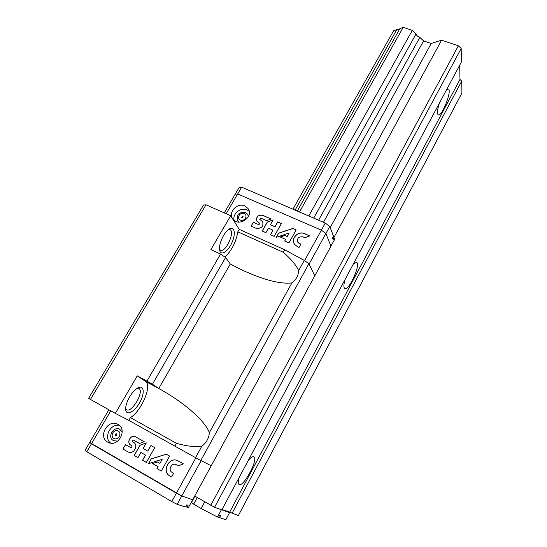 <?xml version="1.0" encoding="UTF-8"?>
<svg xmlns="http://www.w3.org/2000/svg" width="547" height="547" viewBox="0 0 547 547"><rect width="100%" height="100%" fill="white"/><g stroke="black" fill="none" stroke-linecap="round" stroke-linejoin="round"><path stroke-width="0.82" d="M232.031 513.394L461.723 81.079L461.921 93.058L238.362 515.602L229.672 512.156L459.965 79.445L461.723 81.079M461.176 48.471L214.568 507.295L221.85 509.838L461.401 61.996L461.176 48.471L458.372 45.804L441.607 40.198L431.227 43.48L423.583 40.902L419.843 37.415C417.662 36.567 416.404 35.398 416.076 33.914L412.294 30.393L403.194 27.35L399.96 28.512L297.267 211.053M222.041 509.483L229.672 512.156M214.568 507.295L194.711 496.04M295.086 210.116L396.76 29.654L393.601 30.789L292.925 209.186M396.76 29.654L399.235 29.798M459.678 65.223L459.965 79.445M439.344 103.246C437.251 109.926 436.909 113.803 438.304 114.863C441.983 116.983 452.41 89.968 448.267 88.963L446.667 89.551M239.032 477.722C237.986 481.463 237.993 483.705 239.053 484.451C243.374 487.692 258.758 458.837 253.849 456.813C252.687 456.253 250.847 457.429 248.331 460.335M345.171 279.291C343.612 284.515 343.489 287.578 344.795 288.481C348.918 291.127 361.164 263.859 356.541 262.334L353.396 263.914M210.732 505.291L458.372 45.804M333.752 237.801L441.607 40.198M330.197 227.566L431.227 43.48M323.468 222.294L423.583 40.902M318.6 220.202L419.843 37.415M313.691 218.103L416.076 33.914M308.761 215.983L412.294 30.393M299.482 212.004L403.194 27.35M185.843 506.597L188.277 507.835L314.785 275.825L308.911 263.716L304.289 260.42L298.662 270.621C296.296 265.288 291.189 259.175 283.332 252.283L284.734 249.774L239.237 229.378L230.656 215.744L206 204.797L203.559 205.002L88.628 398.339L90.453 399.44L206 204.797M304.289 260.42L284.734 249.774M209.378 432.574L291.893 282.908C280.522 284.283 264.051 280.043 242.485 270.197L230.287 264.01L158.774 388.486C183.683 402.154 204.769 420.472 209.378 432.574C208.913 438.222 206.41 442.755 201.877 446.167C195.669 447.268 187.19 446.318 176.435 443.316L130.418 417.607C141.707 410.852 152.449 385.006 145.461 381.321L137.229 375.864L115.335 413.388L90.453 399.44M145.461 381.321L158.774 388.486L152.435 384.247L225.59 257.507L230.287 264.01M152.435 384.247L146.965 381.102L220.564 254.088L225.59 257.507M186.958 507.418L188.12 505.284L186.794 504.854L185.618 507.001L177.166 504.341L181.768 495.951L192.681 499.76L181.768 495.951L201.146 460.67L211.224 465.764L200.817 460.506L308.911 263.716M298.662 270.621C298.231 275.975 295.975 280.064 291.893 282.908M200.817 460.506L195.559 457.634L201.877 446.167M195.559 457.634L174.855 446.147L176.435 443.316M146.965 381.102L137.229 375.864M220.564 254.088L210.896 249.61L230.656 215.744M115.335 413.388L128.832 420.356L130.418 417.607M174.855 446.147L128.832 420.356M223.497 235.593C220.537 240.981 219.224 245.726 219.579 249.835C220.386 256.365 227.696 252.112 231.791 243.005C236.051 233.979 234.595 225.549 229.152 229.077C227.21 230.335 225.323 232.509 223.497 235.593M283.332 252.283L237.822 231.819C235.989 242.259 231.682 250.67 224.913 257.042M237.822 231.819L239.237 229.378M129.509 397.088C126.931 401.642 125.646 405.635 125.646 409.06C125.762 416.335 134.2 412.404 139.547 402.92C145.058 393.539 144.196 384.452 137.892 387.919C134.972 389.58 132.176 392.637 129.509 397.088M125.646 408.541L126.589 409.662C131.841 413.272 144.606 391.126 138.842 388.5L137.318 388.254M219.518 249.282L220.427 250.157C225.514 253.152 235.415 231.668 229.904 229.603L228.584 229.46M191.197 502.495L201.077 508.546L217.508 517.038L218.561 517.366L219.579 515.459L220.626 515.8L219.607 517.694L225.822 519.65L229.562 512.621L221.439 509.695M217.508 517.038L221.391 509.777L220.851 509.489L229.562 512.621L229.774 512.211M177.166 504.341L171.765 501.572L176.394 493.168L181.768 495.951L89.708 442.441L108.86 409.765M171.765 501.572L86.816 451.754L91.479 443.795L176.394 493.168L195.881 457.812M107.704 442.133C97.715 436.916 107.67 418.865 117.516 424.178C127.984 428.595 118.843 447.501 108.538 442.55L107.704 442.133M86.816 451.754L85.079 450.345L89.708 442.441L91.479 443.795L110.767 410.831M145.495 455.097L142.555 460.28L146.336 462.461L154.712 447.651L150.931 445.504L147.745 451.131L143.136 448.506L146.322 442.899L140.059 445.176L134.186 455.473L137.947 457.634L140.887 452.458L145.57 455.131L142.555 460.28M169.864 475.999L171.587 476.984L173.652 473.271L171.929 472.287C167.758 469.914 171.744 462.4 176.004 464.553L178.329 465.859L183.402 463.89L177.693 460.69C169.18 456.287 161.303 471.541 169.864 475.999L171.594 476.977M156.989 468.588L161.283 471.056L169.645 456.102L166.24 454.174L151.122 458.94L148.449 463.678L162.172 459.35L159.922 463.357L157.481 461.955L152.538 463.514L158.056 466.68L156.989 468.588L161.29 471.049M125.502 444.615L122.972 449.019L128.401 452.102C133.851 454.735 138.835 444.943 133.461 442.222L132.627 441.75C131.998 440.725 132.292 440.164 133.509 440.089L139.437 443.453L144.237 441.716L135.369 436.704C130.76 434.256 126.145 442.537 130.699 445.114L131.533 445.593C132.251 446.755 131.923 447.391 130.542 447.501L125.502 444.615M125.584 444.663L122.972 449.019M130.583 447.514L130.624 447.535C132.005 447.425 132.333 446.79 131.615 445.627L131.533 445.593M135.43 436.732C130.822 434.325 126.241 442.585 130.788 445.155L131.615 445.627M133.557 440.109L139.451 443.446M123.054 449.053L128.456 452.13M157.543 461.996L152.62 463.541L158.138 466.714L157.064 468.622M162.172 459.35L159.922 463.357M166.309 454.215L151.204 458.974L148.572 463.637M177.693 460.69L177.741 460.711C169.242 456.335 161.392 471.576 169.939 476.027M176.182 464.642L178.343 465.859M140.887 452.458L145.57 455.131M146.275 442.981L140.141 445.21L134.268 455.507L137.953 457.62M151.006 445.545L147.745 451.131M142.63 460.314L146.343 462.454M110.692 443.138C103.226 437.716 110.385 423.248 119.369 425.416M117.714 441.156L113.502 440.67C105.988 436.444 115.444 425.429 119.711 429.272L122.241 431.877M114.029 440.937L113.544 440.691M115.533 435.542C114.891 434.482 115.198 433.915 116.449 433.826C117.174 434.865 116.887 435.453 115.595 435.576L115.533 435.542M116.046 435.638L116.785 434.12M218.65 517.202L219.607 517.694M201.077 508.546L204.715 501.818M191.429 502.631L194.951 496.177M193.645 504.218L197.289 497.524M224.249 212.899L235.196 194.212L237.713 193.959L235.196 194.212L239.142 187.491L241.671 187.19L325.274 223.067L329.773 226.437L333.499 236.249L332.501 238.068L333.102 239.613L334.087 237.801L334.675 239.347L314.785 275.825L309.089 264.092L325.882 233.521L330.928 246.212L325.882 233.521L321.363 230.171L304.576 260.625M241.671 187.19L237.713 193.959L321.363 230.171L325.882 233.521L329.773 226.437M325.274 223.067L321.363 230.171L237.713 193.959L226.137 213.733M244.851 205.945C237.2 202.123 227.552 212.721 232.967 219.067C238.875 227.525 254.369 216.578 247.996 208.469L244.851 205.945M273.001 230.191L270.444 234.697L274.184 236.359L281.452 223.497L277.719 221.863L274.95 226.745L270.409 224.749L273.179 219.873L267.292 222.082L262.191 231.025L265.897 232.673L268.454 228.181L273.001 230.191L270.519 234.731M297.377 246.663L299.072 247.422L300.864 244.201L297.807 242.253C296.877 238.335 298.559 236.523 302.853 236.824L304.966 237.754L309.725 235.866L304.624 233.631C298.293 230.478 290.416 238.704 294.491 244.242L297.377 246.663M284.686 241.022L288.919 242.909L296.173 229.938L292.816 228.468L278.587 233.172L276.269 237.282L289.185 233.008L287.237 236.482L284.823 235.422L280.173 236.954L285.616 239.367L284.686 241.022M251.189 226.137L253.357 222.362L258.211 224.441L253.309 222.273L251.114 226.102L256.01 228.277C261.623 228.749 263.804 226.424 262.56 221.316L259.996 219.532M258.211 224.441C259.299 224.53 259.722 224.079 259.476 223.087L256.96 221.316C255.825 216.981 257.664 214.937 262.485 215.197L271.114 218.971L266.608 220.66L260.81 218.109L259.75 219.381M243.135 216.824L241.918 217.549M242.718 216.058L241.576 217.303C242.642 217.768 243.121 217.432 243.005 216.291L242.718 216.058M237.521 220.161L239.189 222.089M248.427 216.571L247.565 214.267L245.432 212.53C238.608 211.962 236.133 214.786 238.027 221.002M249.2 211.258L247.169 209.959C240.926 206.869 232.208 213.74 234.13 220.263M258.259 224.53L259.538 223.203M271.032 219.005L262.485 215.197M262.533 215.286C257.979 214.923 256.064 216.844 256.796 221.063M262.806 221.713L260.044 219.62M285.616 239.367L284.761 241.056M289.185 233.008L287.278 236.571L284.864 235.504L280.303 237.015M296.146 229.993L292.857 228.55L278.628 233.254L276.379 237.248M309.643 235.894L304.665 233.719C298.703 230.759 290.997 237.986 294.129 243.62M297.63 241.952L299.168 243.449M300.829 244.256L299.202 243.531M273.103 220.01L267.339 222.164L262.266 231.06M281.425 223.552L277.767 221.952L274.997 226.834L270.409 224.749M334.087 237.801L332.651 237.801M113.844 438.455C109.619 436.075 114.008 428.52 118.193 430.954C122.439 433.306 118.049 440.909 113.844 438.455M244.181 213.528C240.037 211.662 236.215 218.246 240.393 220.065C244.55 221.952 248.372 215.327 244.181 213.528M248.707 209.706L247.996 208.469"/></g></svg>
